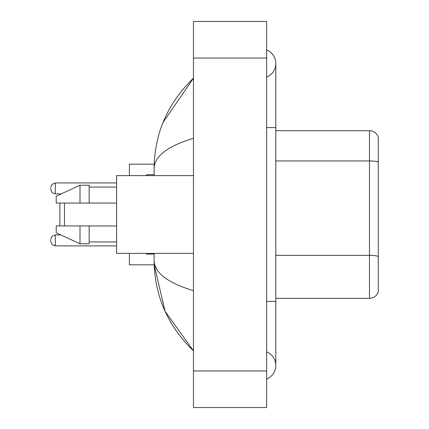 <?xml version="1.0" encoding="UTF-8"?>
<svg xmlns="http://www.w3.org/2000/svg" width="429" height="429" viewBox="0 0 429 429"><rect width="100%" height="100%" fill="white"/><g stroke="black" fill="none" stroke-linecap="round" stroke-linejoin="round"><path stroke-width="0.64" d="M266.65 301.421L275.799 301.421L275.799 63.535A14.64 14.64 0 0 1 266.65 77.107A14.64 14.64 0 0 0 266.65 49.968A14.64 14.64 0 0 1 275.799 63.535A14.64 14.64 0 0 0 266.65 49.968A14.64 14.64 0 0 1 275.799 63.535M266.65 379.032A14.64 14.64 0 0 0 266.65 351.893A14.64 14.64 0 0 1 266.65 379.032A14.64 14.64 0 0 0 275.799 365.465A14.64 14.64 0 0 1 266.65 379.032M193.458 138.331C167.578 146.133 154.467 156.21 154.113 168.57L154.113 175.617M154.113 253.383L154.113 260.43C154.408 272.747 167.519 282.829 193.458 290.669M193.458 407.55L266.65 407.55L266.65 21.45L193.458 21.45L193.458 407.55M154.113 168.57C154.504 133.387 167.621 103.255 193.458 78.175L163.025 122.512M129.413 253.383L129.413 264.822L154.193 264.822L165.101 311.357L193.458 350.825C167.621 325.745 154.504 295.613 154.113 260.43M156.858 269.396L154.767 264.822M378.271 137.28A9.148 9.148 0 0 0 369.487 130.695A9.148 9.148 0 0 1 378.271 137.28L378.271 291.72A9.148 9.148 0 0 1 369.487 298.305L275.799 298.305M378.271 162.076A9.148 1.587 180 0 0 369.487 160.934L369.487 130.695L275.799 130.695M378.271 162.205L378.271 256.499A9.148 1.587 180 0 0 369.487 255.357L369.487 160.934L275.799 160.934M59.878 203.062L59.878 225.938M59.878 234.486L59.878 234.904M64.452 203.062L64.452 225.938M154.193 164.178L129.413 164.178L129.413 175.617M59.878 193.913L59.878 194.514M193.458 175.617L116.602 175.617L116.602 253.383L193.458 253.383M80.003 203.062L56.215 203.062L56.215 196.203L80.003 185.221L80.003 203.062L116.602 203.062M80.003 185.221L89.157 185.221L89.157 203.062M116.602 225.938L89.157 225.938L89.157 243.779L80.003 243.779L80.003 225.938L56.215 225.938L56.215 232.797L80.003 243.779M56.215 225.938L62.275 225.938M89.157 225.938L80.003 225.938M50.729 240.39L50.729 241.307L50.729 240.39M50.729 188.422L50.729 189.339L50.729 188.422M266.65 127.579L275.799 127.579M193.458 370.951L266.65 370.951M193.458 58.049L266.65 58.049M369.487 298.305L369.487 255.357L275.799 255.357M60.779 234.904L55.303 234.904L52.091 236.218L50.729 239.479L52.091 236.218L55.303 234.904L52.091 236.218L50.729 239.479L52.091 236.218L55.303 234.904L52.091 236.218L50.729 239.479L52.091 236.218L55.303 234.904L52.091 236.218L50.729 239.479L52.091 236.218L55.303 234.904L52.091 236.218L50.729 239.479L52.091 236.218L55.303 234.904L55.303 245.881L52.091 244.568L50.729 241.307L52.091 244.568L55.303 245.881L52.091 244.568L50.729 241.307L52.091 244.568L55.303 245.881L52.091 244.568L50.729 241.307L52.091 244.568L55.303 245.881L52.091 244.568L50.729 241.307L52.091 244.568L55.303 245.881L52.091 244.568L50.729 241.307L52.091 244.568L55.303 245.881L116.602 245.881M146.793 253.383L146.793 254.118L145.881 253.201L146.793 254.118L145.881 253.201L146.793 254.118L154.113 254.118M116.602 182.936L55.303 182.936L55.303 193.913L52.091 192.6L50.729 189.339M154.113 174.7L146.793 174.7L146.793 175.617M275.799 301.421L275.799 365.465M193.458 78.175L190.272 81.247M193.458 350.825L190.272 347.753M89.157 187.055L116.602 187.055M89.157 241.945L116.602 241.945M146.793 254.118L145.881 253.201M55.303 193.913L61.175 193.913M55.303 182.936L52.091 184.25L50.729 187.511M146.793 174.7L145.881 175.617"/></g></svg>
